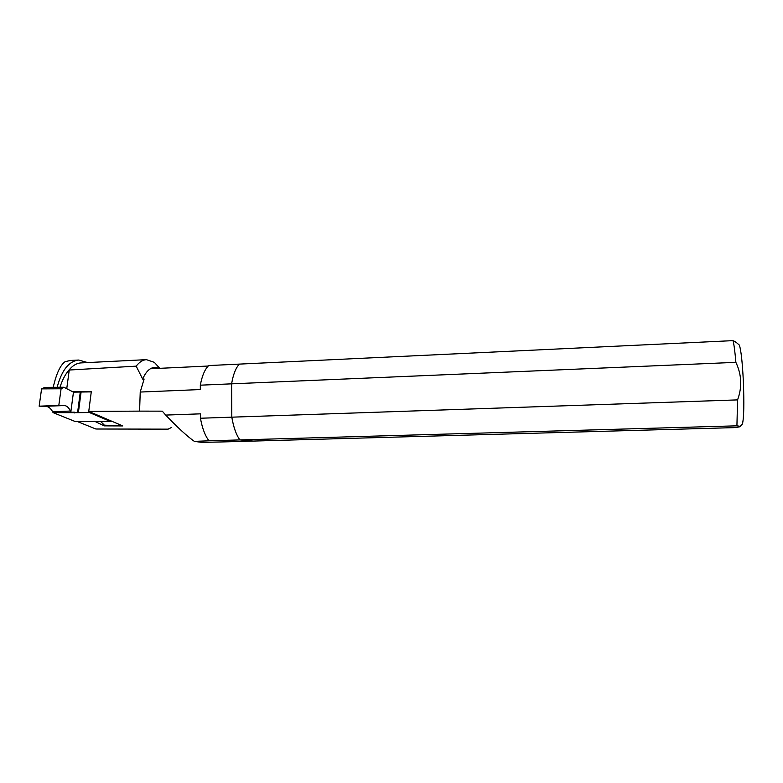 <?xml version="1.0" encoding="UTF-8"?>
<svg xmlns="http://www.w3.org/2000/svg" width="783" height="783" viewBox="0 0 783 783"><rect width="100%" height="100%" fill="white"/><g stroke="black" fill="none" stroke-linecap="round" stroke-linejoin="round"><path stroke-width="1.17" d="M735.863 362.343L231.602 383.836L231.807 417.173L737.576 399.888C742.264 387.125 741.697 374.607 735.863 362.343C734.992 351.782 734.053 344.549 733.045 340.634L736.509 342.651M200.321 385.177C202.073 375.771 204.862 369.233 208.669 365.563L239.383 364.105C235.82 367.795 233.226 374.372 231.602 383.836L200.321 385.177L200.331 389.552L140.226 392.048L139.589 411.124L162.296 411.163L165.702 415.078L200.419 413.845L200.438 418.239L231.807 417.173C233.549 427.303 236.241 434.878 239.892 439.919L208.992 440.8C205.126 435.808 202.268 428.291 200.438 418.239M208.992 440.8L194.35 441.377L201.691 442.366L223.253 441.915L733.935 427.635C738.78 427.136 740.855 426.696 740.16 426.304L736.92 425.825L737.576 399.888M736.92 425.825L239.892 439.919L253.261 441.074L239.892 439.919C236.241 434.878 233.549 427.303 231.807 417.173L231.602 383.836C233.226 374.372 235.82 367.795 239.383 364.105L733.045 340.634M59.988 387.282C62.268 380.039 65.273 374.294 69.012 370.036L136.193 366.15L142.672 379.109C144.796 374.078 147.361 370.633 150.356 368.773L208.2 366.033M171.683 427.381L168.1 429.153L95.859 429.006L77.497 421.597M139.589 411.124L88.753 411.398L91.317 391.52L72.388 391.588M94.714 421.332L104.227 425.864L122.774 425.932L88.753 411.398M57.149 387.301C61.671 370.271 68.835 361.188 78.643 360.043L87.716 362.578M70.431 360.454L65.087 361.687C60.291 365.142 56.337 373.687 53.215 387.321M142.672 379.109L144.111 379.031L140.226 392.048M69.012 370.036C72.653 365.573 76.617 363.204 80.933 362.911L81.197 362.901M136.193 366.15C139.325 362.069 142.731 359.896 146.401 359.651L154.339 362.343L159.81 368.323M150.356 368.773C153.174 367.1 156.023 366.963 158.91 368.372M165.702 415.078C177.457 427.401 187 436.16 194.35 441.377M66.741 388.701L69.296 369.703M104.227 425.864L104.315 425.159L100.684 421.43M76.568 412.661L53.097 412.631L75.364 421.587L110.677 421.577L89.438 412.524L76.568 412.661L70.813 412.034L70.382 411.055C68.796 407.542 66.78 405.702 64.323 405.545L58.813 405.408L61.084 388.769L41.577 388.887L39.15 406.181L58.813 405.408M91.268 391.882L73.465 392.136L70.813 412.034M41.577 388.887L44.807 387.379L63.903 387.252L61.084 388.769M53.097 412.631L52.618 411.731C50.729 408.246 48.36 406.426 45.512 406.279L39.15 406.181M73.465 392.136L63.903 387.252M81.099 391.931L78.398 412.514M89.536 411.731L89.438 412.524M110.677 421.577L111.264 421.127M122.774 425.932L104.315 425.159M741.579 424.885L742.441 424.004C743.919 417.75 744.212 403.431 743.341 381.057C742.372 362.118 741.041 350.138 739.367 345.127L738.369 344.256M80.277 392.097L77.576 412.661M111.93 421.303L111.078 421.264M74.463 412.915L73.974 411.917M45.512 406.279L64.323 405.545M52.618 411.731L70.382 411.055M78.643 360.043L70.382 360.464M146.401 359.651L80.933 362.911M159.732 368.333L154.339 362.343M739.367 345.127L734.826 341.192M742.441 424.004L740.16 426.314"/></g></svg>
